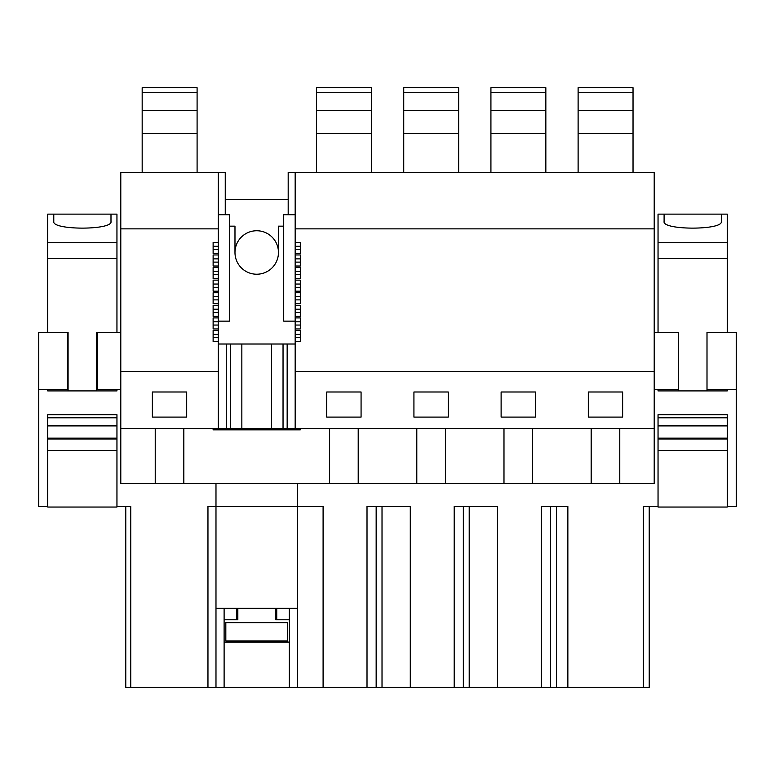 <?xml version="1.0" encoding="UTF-8"?>
<svg xmlns="http://www.w3.org/2000/svg" width="775" height="775" viewBox="0 0 775 775"><rect width="100%" height="100%" fill="white"/><g stroke="black" fill="none" stroke-linecap="round" stroke-linejoin="round"><path stroke-width="1.16" d="M186.697 391.995L186.697 417.095L152.365 417.095L152.365 391.995L186.697 391.995M218.269 371.477L218.269 341.533L213.125 341.533L213.125 330.489L218.269 330.489L218.269 328.949L213.125 328.949L213.125 317.905L218.269 317.905L218.269 316.365L213.125 316.365L213.125 305.311L218.269 305.311L218.269 303.781L213.125 303.781L213.125 292.727L218.269 292.727L218.269 291.187L213.125 291.187L213.125 280.143L218.269 280.143L218.269 278.603L213.125 278.603L213.125 267.559L218.269 267.559L218.269 266.019L213.125 266.019L213.125 254.965L218.269 254.965L218.269 253.435L213.125 253.435L213.125 242.381L218.269 242.381L218.269 228.867L120.793 228.867L120.793 371.399L218.269 371.477L218.269 428.691L300.312 428.691L300.312 429.834L213.125 429.834L213.125 428.691L218.269 428.691M120.793 371.399L120.793 483.61L183.83 483.61L183.83 428.614M213.125 428.691L120.793 428.614M225.254 199.688L288.184 199.688M289.327 619.768L275.6 619.768L275.6 608.327L289.327 608.327L289.327 687.28L125.773 687.28L125.773 506.492M215.983 687.28L215.983 506.492L297.455 506.492L297.455 483.61M218.269 228.867L218.269 172.389L120.793 172.389L120.793 228.867M218.269 172.389L225.254 172.389L225.254 214.723M130.752 687.28L130.752 506.492L116.957 506.492L116.957 414.732L47.73 414.732L47.73 506.492L38.75 506.492L38.75 332.349L67.357 332.349L67.357 389.563L38.75 389.563M289.327 687.28L649.227 687.28L649.227 506.492M207.962 687.28L207.962 506.492L215.983 506.492L215.983 483.61M643.415 687.28L643.415 506.492L658.043 506.492L658.043 414.732L727.27 414.732L727.26 478.805M329.608 428.614L329.608 483.61L183.83 483.61M155.233 428.614L155.233 483.61M288.184 214.723L288.184 172.389L654.207 172.389L654.207 483.61L329.608 483.61M116.957 414.732L116.948 478.805M120.793 389.563L97.33 389.563L97.33 332.349L96.691 332.349L120.793 332.349M654.207 228.867L295.168 228.867L295.168 172.389M295.168 228.867L295.168 242.381L300.312 242.381L300.312 253.435L295.168 253.435L295.168 266.019L300.312 266.019L300.312 254.965L295.168 254.965M654.207 371.399L295.168 371.477L295.168 341.533L300.312 341.533L300.312 330.489L295.168 330.489L295.168 328.949L300.312 328.949L300.312 317.905L295.168 317.905L295.168 316.365L300.312 316.365L300.312 305.311L295.168 305.311L295.168 303.781L300.312 303.781L300.312 292.727L295.168 292.727L295.168 291.187L300.312 291.187L300.312 280.143L295.168 280.143L295.168 278.603L300.312 278.603L300.312 267.559L295.168 267.559L295.168 266.019M654.207 428.614L300.312 428.691M295.168 371.477L295.168 428.691M622.635 391.995L622.635 417.095L588.303 417.095L588.303 391.995L622.635 391.995M535.447 391.995L501.115 391.995L501.115 417.095L535.447 417.095L535.447 391.995M361.073 391.995L361.073 417.095L326.74 417.095L326.74 391.995L361.073 391.995M448.26 391.995L413.927 391.995L413.927 417.095L448.26 417.095L448.26 391.995M619.768 428.614L619.768 483.61M591.17 428.614L591.17 483.61M532.58 428.614L532.58 483.61M567.862 687.28L567.862 506.492L541.386 506.492L541.386 687.28M556.392 687.28L556.392 506.492M323.097 687.28L323.097 506.492L297.455 506.492L297.455 608.327L289.327 608.327M367.011 687.28L367.011 506.492L410.285 506.492L410.285 687.28M454.198 687.28L454.198 506.492L497.472 506.492L497.472 687.28M727.26 389.563L727.26 390.91L707.003 390.91L707.003 332.349L736.25 332.349L736.25 506.492L727.27 506.492L727.27 414.732M736.25 389.563L707.003 389.563L707.003 332.349M654.207 332.349L678.309 332.349L678.309 389.563L654.207 389.563M382.017 687.28L382.017 506.492M376.156 687.28L376.156 506.492M358.205 428.614L358.205 483.61M416.795 428.614L416.795 483.61M469.204 687.28L469.204 506.492M463.343 687.28L463.343 506.492M445.392 428.614L445.392 483.61M503.983 428.614L503.983 483.61M550.531 687.28L550.531 506.492M276.743 608.327L276.743 619.768M224.111 642.087L289.327 642.087M275.6 608.327L237.838 608.327L237.838 619.768L224.111 619.768M236.695 619.768L236.695 608.327L237.838 608.327M236.695 608.327L224.111 608.327L224.111 687.28M215.983 608.327L224.111 608.327M297.455 687.28L297.455 608.327M218.269 214.723L229.72 214.723L229.72 321.141L218.269 321.141M213.125 249.531L218.269 249.531L218.269 246.295L213.125 246.295M218.269 249.531L218.269 253.435M218.269 254.965L218.269 258.879L213.125 258.879M213.125 262.115L218.269 262.115L218.269 258.879M218.269 262.115L218.269 266.019M218.269 267.559L218.269 271.463L213.125 271.463M213.125 274.699L218.269 274.699L218.269 271.463M218.269 274.699L218.269 278.603M218.269 280.143L218.269 284.047L213.125 284.047M213.125 287.283L218.269 287.283L218.269 284.047M218.269 287.283L218.269 291.187M218.269 292.727L218.269 296.631L213.125 296.631M213.125 299.867L218.269 299.867L218.269 296.631M218.269 299.867L218.269 303.781M218.269 305.311L218.269 309.225L213.125 309.225M213.125 312.461L218.269 312.461L218.269 309.225M218.269 312.461L218.269 316.365M218.269 317.905L218.269 321.809L213.125 321.809M213.125 325.045L218.269 325.045L218.269 321.809M218.269 325.045L218.269 328.949M218.269 330.489L218.269 334.393L213.125 334.393M213.125 337.629L218.269 337.629L218.269 334.393M218.269 337.629L218.269 341.533M218.269 242.381L218.269 246.295M283.04 344.022L283.04 428.691M271.589 344.022L271.589 428.691M256.719 230.747A21.739 21.739 0 0 1 278.457 252.485A21.739 21.739 0 0 1 256.719 274.224A21.739 21.739 0 0 1 234.98 252.485A21.739 21.739 0 0 1 256.719 230.747M241.848 344.022L241.848 428.691M230.398 344.022L230.398 428.691M229.72 226.164L234.98 226.164L234.98 252.485A21.739 21.739 0 0 0 256.719 274.224A21.739 21.739 0 0 0 278.457 252.485L278.457 226.164L283.718 226.164M295.168 214.723L283.718 214.723L283.718 321.141L295.168 321.141M226.281 344.022L226.281 428.691M287.157 344.022L287.157 428.691M295.168 344.022L218.269 344.022M295.168 242.381L295.168 253.435M295.168 267.559L295.168 278.603M295.168 280.143L295.168 291.187M295.168 292.727L295.168 303.781M295.168 305.311L295.168 316.365M295.168 317.905L295.168 328.949M295.168 330.489L295.168 341.533M727.26 332.349L727.26 214.132L711.576 214.132M673.814 214.132L658.043 214.132L658.043 242.74L727.26 242.74M658.043 506.492L658.043 507.044L727.26 507.044L727.26 414.732M673.814 507.044L711.576 507.044M707.003 390.91L658.043 390.91L658.043 389.563M658.043 332.349L658.043 242.74M664.097 221.456C661.879 230.34 723.521 230.34 721.302 221.456L721.302 214.132L664.097 214.132L664.097 221.456M727.26 425.892L658.043 425.892M727.26 438.166L658.043 438.166M727.26 438.97L658.043 438.97M727.26 450.411L658.043 450.411M658.043 258.54L727.26 258.54M678.396 332.349L678.396 390.91L678.309 332.349M727.26 417.802L658.043 417.802M116.948 214.132L110.99 214.132L110.99 221.456L110.99 214.132L47.73 214.132L47.73 242.74L116.948 242.74L116.948 214.132M47.73 506.492L47.73 507.044L116.948 507.044L116.948 414.732M116.948 332.349L116.948 242.74M47.73 389.563L47.73 390.91L68.084 390.91L68.084 332.349L68.084 390.91L116.948 390.91L116.948 389.563M63.502 507.044L101.263 507.044M47.73 332.349L47.73 242.74M53.785 221.456L53.785 214.132L53.785 221.456C51.567 230.34 113.208 230.34 110.99 221.456M116.948 425.892L47.73 425.892M116.948 438.166L47.73 438.166M116.948 438.97L47.73 438.97M116.948 450.411L47.73 450.411M47.73 258.54L116.948 258.54M96.691 390.91L96.691 332.349M68.084 332.349L67.357 332.349M116.948 417.802L47.73 417.802M197.092 92.7L142.174 92.7L142.174 87.72L197.092 87.72L197.092 133.494L142.174 133.494L142.174 172.389M197.092 133.494L197.092 172.389M142.174 92.7L142.174 133.494M197.092 110.602L142.174 110.602M371.467 92.7L316.549 92.7L316.549 87.72L371.467 87.72L371.467 133.494L316.549 133.494L316.549 172.389M371.467 133.494L371.467 172.389M316.549 92.7L316.549 133.494M371.467 110.602L316.549 110.602M458.655 92.7L403.736 92.7L403.736 87.72L458.655 87.72L458.655 133.494L403.736 133.494L403.736 172.389M458.655 133.494L458.655 172.389M403.736 92.7L403.736 133.494M458.655 110.602L403.736 110.602M545.842 92.7L490.924 92.7L490.924 87.72L545.842 87.72L545.842 133.494L490.924 133.494L490.924 172.389M545.842 133.494L545.842 172.389M490.924 92.7L490.924 133.494M545.842 110.602L490.924 110.602M633.03 92.7L578.111 92.7L578.111 87.72L633.03 87.72L633.03 133.494L578.111 133.494L578.111 172.389M633.03 133.494L633.03 172.389M578.111 92.7L578.111 133.494M633.03 110.602L578.111 110.602M225.825 640.935L287.612 640.935L287.612 622.635L225.825 622.635L225.825 640.935M300.312 246.295L295.168 246.295M295.168 249.531L300.312 249.531M300.312 258.879L295.168 258.879M295.168 262.115L300.312 262.115M300.312 271.463L295.168 271.463M295.168 274.699L300.312 274.699M300.312 284.047L295.168 284.047M295.168 287.283L300.312 287.283M300.312 296.631L295.168 296.631M295.168 299.867L300.312 299.867M300.312 309.225L295.168 309.225M295.168 312.461L300.312 312.461M300.312 321.809L295.168 321.809M295.168 325.045L300.312 325.045M300.312 334.393L295.168 334.393M295.168 337.629L300.312 337.629"/></g></svg>
